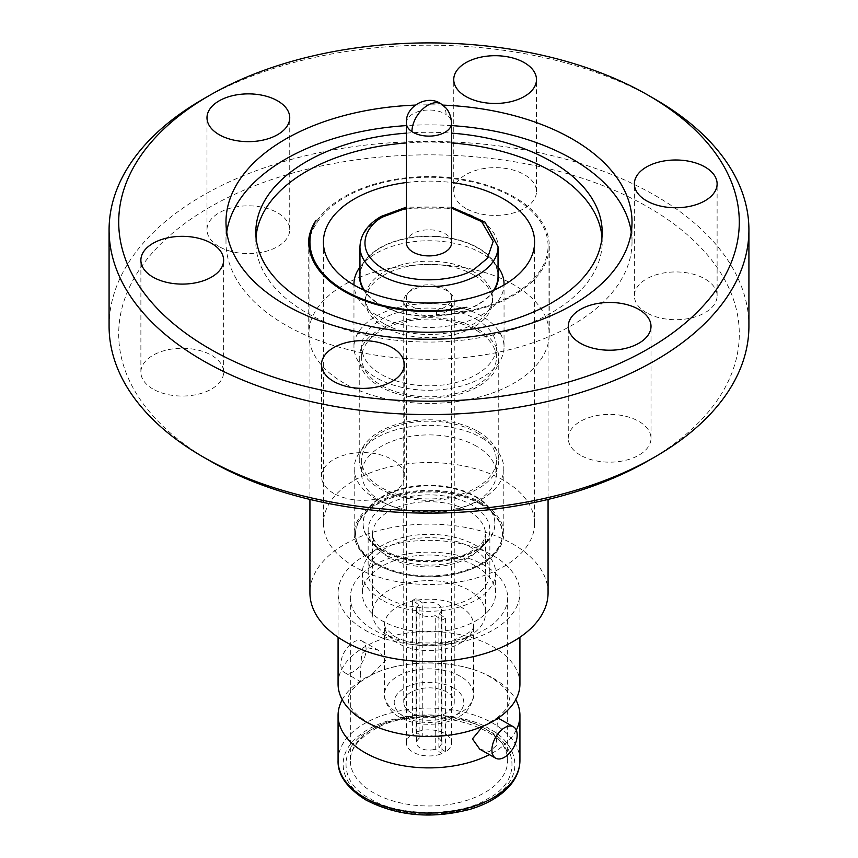 <?xml version="1.0" encoding="UTF-8"?>
<svg xmlns="http://www.w3.org/2000/svg" width="858" height="858" viewBox="0 0 858 858"><rect width="100%" height="100%" fill="white"/><g stroke="black" fill="none" stroke-linecap="round" stroke-linejoin="round"><path stroke-width="0.64" stroke-dasharray="4.29 3.22" d="M479.729 749.163L489.639 751.533L496.321 745.602L497.511 717.771L482.872 726.276M342.245 699.688A90.927 52.499 180 0 1 493.296 678.27A90.927 52.499 180 0 1 515.755 699.688M516.269 730.115A90.927 52.499 180 0 1 489.392 754.632M519.927 683.987A90.927 52.499 0 0 0 493.296 646.868A90.927 52.499 0 0 0 394.208 635.488A90.927 52.499 0 0 0 338.073 683.987M487.462 730.104C460.06 711.968 397.168 712.097 369.98 730.426C337.827 746.278 338.084 783.182 370.538 798.895C397.94 817.041 460.832 816.902 488.02 798.573C520.173 782.732 519.916 745.827 487.462 730.104M382.4 550.192A65.905 38.052 180 0 1 363.095 523.294A65.905 38.052 180 0 1 382.4 496.385A65.905 38.052 180 0 1 475.6 496.385A65.905 38.052 180 0 1 494.905 523.294A65.905 38.052 180 0 1 475.6 550.192A65.905 38.052 180 0 1 382.4 550.192M389.028 636.336A56.531 32.636 0 0 0 450.632 643.414A56.531 32.636 0 0 0 485.531 613.266A56.531 32.636 0 0 0 468.972 590.186A56.531 32.636 0 0 0 407.368 583.108A56.531 32.636 0 0 0 372.469 613.266A56.531 32.636 0 0 0 389.028 636.336M648.412 460.671A310.296 179.15 0 0 0 648.412 207.314A310.296 179.15 0 0 0 209.588 207.314A310.296 179.15 0 0 0 209.577 460.671M109.084 326.137A319.916 184.706 180 0 1 306.574 155.502A319.916 184.706 180 0 1 655.212 195.538A319.916 184.706 180 0 1 748.916 326.137M308.966 241.634A120.27 69.434 180 0 1 386.497 181.049A120.27 69.434 180 0 1 514.039 196.911A120.27 69.434 180 0 1 549.27 246.01A120.27 69.434 180 0 1 436.572 315.304L436.572 311.379M343.961 383.097A120.27 69.434 180 0 1 308.73 333.998A120.27 69.434 180 0 1 382.979 269.841A120.27 69.434 180 0 1 514.039 284.899A120.27 69.434 180 0 1 549.27 333.998A120.27 69.434 180 0 1 475.021 398.144A120.27 69.434 180 0 1 343.961 383.097M580.373 455.169A41.377 23.885 180 0 1 568.264 438.277A41.377 23.885 180 0 1 593.8 416.216A41.377 23.885 180 0 1 638.888 421.396A41.377 23.885 180 0 1 651.008 438.277A41.377 23.885 180 0 1 625.461 460.349A41.377 23.885 180 0 1 580.373 455.169M333.633 493.339A41.377 23.885 180 0 1 321.514 476.458A41.377 23.885 180 0 1 347.05 454.386A41.377 23.885 180 0 1 392.138 459.566A41.377 23.885 180 0 1 404.257 476.458A41.377 23.885 180 0 1 378.721 498.519A41.377 23.885 180 0 1 333.633 493.339M153.003 389.06A41.377 23.885 180 0 1 140.884 372.168A41.377 23.885 180 0 1 166.42 350.096A41.377 23.885 180 0 1 211.508 355.276A41.377 23.885 180 0 1 223.627 372.168A41.377 23.885 180 0 1 198.08 394.23A41.377 23.885 180 0 1 153.003 389.06M219.112 246.6A41.377 23.885 180 0 1 206.993 229.708A41.377 23.885 180 0 1 232.539 207.636A41.377 23.885 180 0 1 277.627 212.816A41.377 23.885 180 0 1 289.736 229.708A41.377 23.885 180 0 1 264.2 251.78A41.377 23.885 180 0 1 219.112 246.6M465.862 208.43A41.377 23.885 180 0 1 453.743 191.538A41.377 23.885 180 0 1 479.279 169.466A41.377 23.885 180 0 1 524.367 174.646A41.377 23.885 180 0 1 536.486 191.538A41.377 23.885 180 0 1 510.95 213.599A41.377 23.885 180 0 1 465.862 208.43M646.492 312.709A41.377 23.885 180 0 1 634.373 295.828A41.377 23.885 180 0 1 659.92 273.756A41.377 23.885 180 0 1 704.997 278.936A41.377 23.885 180 0 1 717.116 295.828A41.377 23.885 180 0 1 691.58 317.889A41.377 23.885 180 0 1 646.492 312.709M548.069 592.846A119.069 68.747 0 0 0 513.191 544.24A119.069 68.747 0 0 0 383.44 529.343A119.069 68.747 0 0 0 309.931 592.846M310.446 235.682A116.752 67.407 180 0 1 316.119 224.131A119.069 68.747 180 0 1 513.191 197.404A119.069 68.747 180 0 1 548.069 246.01A119.069 68.747 180 0 1 466.891 311.175L466.891 307.25M503.667 480.394A105.598 60.961 0 0 0 388.588 467.17A105.598 60.961 0 0 0 323.402 523.498A105.598 60.961 0 0 0 354.333 566.612A105.598 60.961 0 0 0 469.412 579.826A105.598 60.961 0 0 0 534.598 523.498A105.598 60.961 0 0 0 503.667 480.394M406.392 182.529A105.598 60.961 180 0 1 451.608 182.529M451.608 142.943A173.187 99.989 0 0 0 406.392 142.943M256.016 237.173A173.187 99.989 0 0 0 255.813 242.085A173.187 99.989 0 0 0 306.542 312.784A173.187 99.989 0 0 0 495.281 334.459A173.187 99.989 0 0 0 602.187 242.085A173.187 99.989 0 0 0 601.984 237.173M406.392 133.129A173.187 99.989 180 0 1 451.608 133.129M451.608 125.6A203.014 117.214 0 0 0 406.392 125.6M226.727 232.068A203.014 117.214 0 0 0 225.986 242.085A203.014 117.214 0 0 0 285.446 324.957A203.014 117.214 0 0 0 506.692 350.364A203.014 117.214 0 0 0 632.014 242.085A203.014 117.214 0 0 0 631.274 232.068M442.739 105.105A203.014 117.214 0 0 0 415.261 105.105M480.941 504.386A73.456 42.407 0 0 0 400.89 495.184A73.456 42.407 0 0 0 355.544 534.373A73.456 42.407 0 0 0 377.059 564.36A73.456 42.407 0 0 0 457.11 573.552A73.456 42.407 0 0 0 502.456 534.373A73.456 42.407 0 0 0 480.941 504.386M364.704 629.965A90.927 52.499 0 0 0 463.792 641.344A90.927 52.499 0 0 0 519.927 592.846A90.927 52.499 0 0 0 493.296 555.727A90.927 52.499 0 0 0 394.208 544.347A90.927 52.499 0 0 0 338.073 592.846A90.927 52.499 0 0 0 364.704 629.965M480.941 503.539A73.456 42.407 180 0 1 502.456 533.526A73.456 42.407 180 0 1 457.11 572.704A73.456 42.407 180 0 1 377.059 563.513A73.456 42.407 180 0 1 355.544 533.526A73.456 42.407 180 0 1 400.89 494.337A73.456 42.407 180 0 1 480.941 503.539M366.098 649.463A18.039 10.317 119.5 0 0 362.355 641.194A18.039 10.317 119.5 0 0 348.595 646.16A18.039 10.317 119.5 0 0 340.819 664.328A18.039 10.317 119.5 0 0 344.562 672.586A18.039 10.317 119.5 0 0 358.322 667.631A18.039 10.317 119.5 0 0 366.098 649.463M360.285 675.353L361.668 653.807L368.329 647.854L378.271 650.214L385.564 660.488L371.031 675.289L360.95 681.434L360.285 675.353M376.104 564.06A74.807 43.19 0 0 0 457.625 573.423A74.807 43.19 0 0 0 503.807 533.526A74.807 43.19 0 0 0 481.896 502.981A74.807 43.19 0 0 0 400.375 493.618A74.807 43.19 0 0 0 354.193 533.526A74.807 43.19 0 0 0 376.104 564.06M481.896 438.02A74.807 43.19 180 0 1 503.807 468.554A74.807 43.19 180 0 1 481.896 499.099A74.807 43.19 180 0 1 471.492 504.107A74.807 43.19 180 0 1 386.508 504.107A74.807 43.19 180 0 1 376.104 499.099A74.807 43.19 180 0 1 354.193 468.554A74.807 43.19 180 0 1 376.104 438.02A74.807 43.19 180 0 1 481.896 438.02M476.619 446.289A67.353 38.889 0 0 0 381.381 446.289A67.353 38.889 0 0 0 361.647 473.788A67.353 38.889 0 0 0 381.381 501.286A67.353 38.889 0 0 0 390.744 505.791A67.353 38.889 0 0 0 467.256 505.791A67.353 38.889 0 0 0 476.619 501.286A67.353 38.889 0 0 0 496.353 473.788A67.353 38.889 0 0 0 476.619 446.289M476.619 432.571A67.353 38.889 180 0 1 496.353 460.07A67.353 38.889 180 0 1 454.772 495.999A67.353 38.889 180 0 1 381.381 487.569A67.353 38.889 180 0 1 361.647 460.07A67.353 38.889 180 0 1 403.228 424.142A67.353 38.889 180 0 1 476.619 432.571M478.324 329.461A69.755 40.272 180 0 1 498.755 357.947A69.755 40.272 180 0 1 455.695 395.152A69.755 40.272 180 0 1 379.676 386.422A69.755 40.272 180 0 1 359.245 357.947A69.755 40.272 180 0 1 402.305 320.731A69.755 40.272 180 0 1 478.324 329.461M478.324 431.595A69.755 40.272 180 0 1 498.755 460.07A69.755 40.272 180 0 1 455.695 497.275A69.755 40.272 180 0 1 379.676 488.545A69.755 40.272 180 0 1 359.245 460.07A69.755 40.272 180 0 1 402.305 422.865A69.755 40.272 180 0 1 478.324 431.595M373.38 565.454A78.657 45.41 180 0 1 484.62 565.454A78.657 45.41 180 0 1 507.657 597.565A78.657 45.41 180 0 1 484.62 629.675A78.657 45.41 180 0 1 373.38 629.675A78.657 45.41 180 0 1 350.343 597.565A78.657 45.41 180 0 1 373.38 565.454M476.115 566.291A66.634 38.471 180 0 1 495.634 593.5A66.634 38.471 180 0 1 476.115 620.699A66.634 38.471 180 0 1 381.885 620.699A66.634 38.471 180 0 1 362.366 593.5A66.634 38.471 180 0 1 381.885 566.291A66.634 38.471 180 0 1 476.115 566.291M476.619 330.448A67.353 38.889 180 0 1 496.353 357.947A67.353 38.889 180 0 1 454.772 393.865A67.353 38.889 180 0 1 381.381 385.435A67.353 38.889 180 0 1 361.647 357.947A67.353 38.889 180 0 1 403.228 322.018A67.353 38.889 180 0 1 476.619 330.448M476.619 319.444A67.353 38.889 180 0 1 496.353 346.943A67.353 38.889 180 0 1 454.772 382.872A67.353 38.889 180 0 1 381.381 374.442A67.353 38.889 180 0 1 361.647 346.943A67.353 38.889 180 0 1 403.228 311.014A67.353 38.889 180 0 1 476.619 319.444M381.885 599.999A66.634 38.471 180 0 1 362.366 572.801A66.634 38.471 180 0 1 403.507 537.269A66.634 38.471 180 0 1 476.115 545.602A66.634 38.471 180 0 1 495.634 572.801A66.634 38.471 180 0 1 454.493 608.343A66.634 38.471 180 0 1 381.885 599.999M359.963 267.106A75.043 43.329 180 0 1 360.489 266.409A75.043 43.329 180 0 1 482.067 253.453A75.043 43.329 180 0 1 497.511 266.409A75.043 43.329 180 0 1 498.037 267.106M504.043 346.943L504.043 284.963A75.043 43.329 180 0 1 457.014 324.292A75.043 43.329 180 0 1 375.933 314.736A75.043 43.329 180 0 1 353.968 284.974L353.957 346.943A75.043 43.329 0 0 0 375.933 377.584A75.043 43.329 0 0 0 457.722 386.979A75.043 43.329 0 0 0 504.043 346.943A75.043 43.329 0 0 0 482.067 316.302A75.043 43.329 0 0 0 400.278 306.917A75.043 43.329 0 0 0 353.957 346.943M385.971 554.836A60.854 35.135 180 0 1 375.579 546.814A60.854 35.135 180 0 1 368.146 529.987A60.854 35.135 180 0 1 405.716 497.533A60.854 35.135 180 0 1 472.029 505.147A60.854 35.135 180 0 1 489.854 529.987A60.854 35.135 180 0 1 482.421 546.814A60.854 35.135 180 0 1 385.971 554.836M385.971 597.651A60.854 35.135 180 0 1 368.146 572.801A60.854 35.135 180 0 1 405.716 540.347A60.854 35.135 180 0 1 472.029 547.962A60.854 35.135 180 0 1 489.854 572.801A60.854 35.135 180 0 1 452.284 605.265A60.854 35.135 180 0 1 385.971 597.651M359.963 271.643A69.498 40.122 180 0 1 365.562 259.856A69.498 40.122 180 0 1 478.142 247.865A69.498 40.122 180 0 1 492.438 259.856A69.498 40.122 180 0 1 498.037 271.643M494.283 290.004A69.498 40.122 180 0 1 379.858 304.611A69.498 40.122 180 0 1 363.717 290.004M382.4 550.804A65.905 38.052 180 0 1 371.149 542.127A65.905 38.052 180 0 1 363.095 523.895A65.905 38.052 180 0 1 403.775 488.749A65.905 38.052 180 0 1 475.6 496.996A65.905 38.052 180 0 1 494.905 523.895A65.905 38.052 180 0 1 486.851 542.127A65.905 38.052 180 0 1 382.4 550.804M359.963 276.244A69.037 39.854 180 0 1 402.584 239.414A69.037 39.854 180 0 1 477.809 248.059A69.037 39.854 180 0 1 498.037 276.244M493.586 290.315A69.037 39.854 180 0 1 380.191 304.418A69.037 39.854 180 0 1 364.414 290.315M406.392 242.857A22.608 13.052 180 0 1 420.345 230.791A22.608 13.052 180 0 1 444.991 233.623A22.608 13.052 180 0 1 451.608 242.857M411.143 712.741A25.257 14.586 180 0 1 403.743 702.423A25.257 14.586 180 0 1 419.337 688.953A25.257 14.586 180 0 1 446.857 692.116A25.257 14.586 180 0 1 454.257 702.423A25.257 14.586 180 0 1 438.663 715.894A25.257 14.586 180 0 1 411.143 712.741M411.143 311.293A25.257 14.586 180 0 1 403.743 300.986A25.257 14.586 180 0 1 419.337 287.516A25.257 14.586 180 0 1 446.857 290.68A25.257 14.586 180 0 1 454.257 300.986A25.257 14.586 180 0 1 438.663 314.457A25.257 14.586 180 0 1 411.143 311.293M473.906 275.064A63.503 36.658 0 0 0 404.697 267.117A63.503 36.658 0 0 0 365.497 300.986A63.503 36.658 0 0 0 384.094 326.909A63.503 36.658 0 0 0 453.303 334.856A63.503 36.658 0 0 0 492.503 300.986A63.503 36.658 0 0 0 473.906 275.064M384.094 323.766A63.503 36.658 180 0 1 365.497 297.844A63.503 36.658 180 0 1 404.697 263.974A63.503 36.658 180 0 1 473.906 271.922A63.503 36.658 180 0 1 492.503 297.844A63.503 36.658 180 0 1 453.303 331.714A63.503 36.658 180 0 1 384.094 323.766M445.581 751.78L438.878 747.329L438.878 613.781L445.581 618.221L445.581 751.78A22.608 13.052 -0 0 0 451.608 742.899A22.608 13.052 -0 0 0 444.991 733.665A22.608 13.052 -0 0 0 416.055 732.196L416.055 598.648L422.758 603.088L422.758 736.647L416.055 732.196M413.009 307.078A22.608 13.052 -0 0 0 437.655 309.91A22.608 13.052 -0 0 0 451.608 297.844A22.608 13.052 -0 0 0 444.991 288.61A22.608 13.052 -0 0 0 420.345 285.778A22.608 13.052 -0 0 0 406.392 297.844A22.608 13.052 -0 0 0 413.009 307.078M412.419 734.019L419.122 738.47L419.122 604.911L412.419 600.471L412.419 734.019A22.608 13.052 -0 0 0 406.392 742.899A22.608 13.052 -0 0 0 413.009 752.134A22.608 13.052 -0 0 0 441.945 753.603L441.945 620.044L435.242 615.604L435.242 749.152L441.945 753.603M445.581 618.221A22.608 13.052 180 0 1 441.945 620.044M438.878 747.329A12.505 7.218 -0 0 0 441.505 742.899A12.505 7.218 -0 0 0 437.848 737.794A12.505 7.218 -0 0 0 422.758 736.647M422.758 603.088A12.505 7.218 180 0 1 437.848 604.236A12.505 7.218 180 0 1 441.505 609.352A12.505 7.218 180 0 1 438.878 613.781M202.778 99.303A319.916 184.706 180 0 1 655.212 99.303M466.891 311.175A116.752 67.407 180 0 1 436.572 315.304M316.119 220.206L316.119 224.131M412.419 600.471A22.608 13.052 180 0 1 416.055 598.648M419.122 738.47A12.505 7.218 -0 0 0 416.495 742.899A12.505 7.218 -0 0 0 435.242 749.152M435.242 615.604A12.505 7.218 180 0 1 416.495 609.352A12.505 7.218 180 0 1 419.122 604.911M489.886 729.343C474.528 717.653 414.006 703.807 368.114 729.343C323.874 755.844 347.855 790.786 368.114 799.656C383.472 811.357 443.994 825.203 489.886 799.656C534.126 773.155 510.145 738.212 489.886 729.343M519.927 760.574A90.927 52.499 0 0 0 493.296 723.455A90.927 52.499 0 0 0 394.208 712.076A90.927 52.499 0 0 0 338.073 760.574M484.62 728.463A78.657 45.41 0 0 0 373.38 728.463A78.657 45.41 0 0 0 350.343 760.574A78.657 45.41 0 0 0 373.38 792.685A78.657 45.41 0 0 0 484.62 792.685A78.657 45.41 0 0 0 507.657 760.574A78.657 45.41 0 0 0 484.62 728.463M389.028 557.4A56.531 32.636 180 0 1 372.469 534.33A56.531 32.636 180 0 1 389.028 511.25A56.531 32.636 180 0 1 468.972 511.25A56.531 32.636 180 0 1 485.531 534.33A56.531 32.636 180 0 1 468.972 557.4A56.531 32.636 180 0 1 389.028 557.4M406.392 208.151L451.608 208.151M359.963 246.782A69.037 39.854 180 0 1 380.191 218.597A69.037 39.854 180 0 1 477.809 218.597A69.037 39.854 180 0 1 498.037 246.782M460.467 606.713A44.498 25.686 180 0 1 473.498 624.881A44.498 25.686 180 0 1 446.031 648.616A44.498 25.686 180 0 1 397.533 643.05A44.498 25.686 180 0 1 384.502 624.881A44.498 25.686 180 0 1 411.969 601.147A44.498 25.686 180 0 1 460.467 606.713M441.495 104.215A22.608 13.921 -56.4 0 1 446.053 114.489A22.608 13.052 180 0 1 451.608 123.059M406.392 123.059A22.608 13.052 180 0 1 420.345 111.004A22.608 13.052 180 0 1 444.991 113.835A22.608 13.052 180 0 1 446.053 114.489M460.467 676.404A44.498 25.686 0 0 0 411.969 670.838A44.498 25.686 0 0 0 384.502 694.572A44.498 25.686 0 0 0 397.533 712.741A44.498 25.686 0 0 0 446.031 718.307A44.498 25.686 0 0 0 473.498 694.572A44.498 25.686 0 0 0 460.467 676.404M453.668 688.191C447.436 683.451 422.93 677.841 404.332 688.191C386.422 698.916 396.128 713.073 404.332 716.666C410.564 721.406 435.07 727.016 453.668 716.666C471.578 705.93 461.872 691.784 453.668 688.191M497.05 717.942C511.604 705.759 509.126 701.254 509.609 699.635L508.73 695.13C507.335 690.004 501.351 684.073 490.776 677.348C462.398 659.384 402.134 658.043 371.031 675.289M486.969 724.088C476.994 729.15 465.122 732.743 451.34 734.845L427.477 736.464C403.142 735.864 383.065 731.048 367.224 722.028C348.294 710.113 348.445 702.359 348.391 699.624C347.351 695.602 351.544 689.542 360.961 681.434M350.343 597.565L350.343 760.574C350.268 749.71 357.614 739.746 372.383 730.662C417.749 700.536 513.577 725.922 507.657 760.574L507.657 597.565M372.469 613.266L372.469 534.33C372.812 539.178 375.611 543.522 380.877 547.35C398.455 563.159 449.453 565.615 471.964 550.793C478.163 547.007 482.142 543.382 483.901 539.929L485.531 534.33L485.531 613.266M451.608 207.153L406.392 207.153M394.541 636.443C409.481 644.39 427.348 646.342 448.123 642.299C467.192 635.102 475.654 629.3 473.498 624.881L473.498 694.572C475.171 696.471 468.607 711.657 463.191 713.953C457.239 718.564 449.892 721.664 441.173 723.251C425.579 725.761 411.701 723.723 399.528 717.138C386.776 710.746 383.472 696.106 384.502 694.572L384.502 624.881L385.553 628.346L394.541 636.443M308.73 242.085L308.73 333.998M568.264 438.277L568.264 326.33M321.514 476.458L321.514 364.5M140.884 372.168L140.884 260.221M206.993 229.708L206.993 117.76M453.743 191.538L453.743 79.59M634.373 295.828L634.373 183.88M548.069 246.01L548.069 499.431M323.402 242.085L323.402 523.498M255.813 232.261L255.813 242.085M225.986 222.05L225.986 242.085M519.927 592.846L519.927 637.237M502.456 534.373L502.456 533.526M497.511 717.771L498.101 718.103M362.355 641.194L378.271 650.214M503.807 533.526L503.807 468.554M496.353 460.07L496.353 473.788M498.755 357.947L498.755 460.07M496.353 357.947L496.353 346.943M362.366 572.801L362.366 593.5M368.146 572.801L368.146 529.987M492.438 259.856L497.511 266.409M375.579 546.814L371.149 542.127M363.095 523.895L363.095 523.294M403.743 300.986L403.743 702.423M365.497 297.844L365.497 300.986M451.608 742.899L451.608 297.844M441.505 609.352L441.505 742.899M549.27 246.01L549.27 333.998M651.008 438.277L651.008 326.33M404.257 476.458L404.257 364.5M223.627 372.168L223.627 260.221M289.736 229.708L289.736 117.76M536.486 191.538L536.486 79.59M717.116 295.828L717.116 183.88M309.931 251.877L309.931 499.431M534.598 242.085L534.598 523.498M602.187 232.261L602.187 242.085M632.014 222.05L632.014 242.085M338.073 592.846L338.073 637.237M355.544 534.373L355.544 533.526M344.562 672.586L360.489 681.606M354.193 533.526L354.193 468.554M467.256 505.791L471.492 504.107M390.744 505.791L386.508 504.107M361.647 460.07L361.647 473.788M359.245 357.947L359.245 460.07M361.647 357.947L361.647 346.943M495.634 572.801L495.634 593.5M489.854 572.801L489.854 529.987M365.562 259.856L360.489 266.409M482.421 546.814L486.851 542.127M494.905 523.895L494.905 523.294M454.257 300.986L454.257 702.423M492.503 297.844L492.503 300.986M406.392 742.899L406.392 297.844M416.495 609.352L416.495 742.899"/><path stroke-width="1.29" d="M482.872 726.276L472.436 738.899L479.729 749.163L495.645 758.182A18.039 10.317 -60.5 0 1 491.902 749.924A18.039 10.317 -60.5 0 1 499.678 731.756A18.039 10.317 -60.5 0 1 513.438 726.79A18.039 10.317 -60.5 0 1 517.181 735.049A18.039 10.317 -60.5 0 1 509.405 753.217A18.039 10.317 -60.5 0 1 495.645 758.182M515.755 699.688A90.927 52.499 180 0 1 519.927 715.39A90.927 52.499 180 0 1 516.269 730.115M489.392 754.632A90.927 52.499 180 0 1 364.704 752.509A90.927 52.499 180 0 1 338.073 715.39A90.927 52.499 180 0 1 342.245 699.688M338.073 637.237L338.073 683.987A90.927 52.499 0 0 0 364.704 721.106A90.927 52.499 0 0 0 463.792 732.485A90.927 52.499 0 0 0 519.927 683.987L519.927 637.237M202.788 456.746L209.588 460.671A310.296 179.15 0 0 0 209.588 460.671A310.296 179.15 0 0 0 648.412 460.671L655.222 456.746A319.916 184.706 180 0 1 202.788 456.746A319.916 184.706 180 0 1 202.778 456.746A319.916 184.706 180 0 1 109.084 326.137L109.084 229.901A319.916 184.706 180 0 1 202.778 99.303L209.588 95.377A310.296 179.15 180 0 1 648.412 95.367A310.296 179.15 180 0 1 648.412 95.377A310.296 179.15 180 0 1 648.412 348.723A310.296 179.15 180 0 1 209.588 348.723A310.296 179.15 180 0 1 209.588 95.377M655.222 99.303L648.412 95.377L655.212 99.303A319.916 184.706 180 0 1 655.222 99.303A319.916 184.706 180 0 1 748.916 229.901L748.916 326.137A319.916 184.706 180 0 1 655.222 456.746M310.446 235.682A116.752 67.407 180 0 0 308.966 241.634L308.966 237.709A116.752 67.407 180 0 1 316.119 220.206A119.069 68.747 0 0 0 309.931 242.085A119.069 68.747 0 0 0 344.809 290.69A119.069 68.747 0 0 0 466.891 307.25A116.752 67.407 180 0 1 436.572 311.379A120.27 69.434 180 0 1 343.961 291.184A120.27 69.434 180 0 1 308.73 242.085A120.27 69.434 180 0 1 308.966 237.709M580.373 343.221A41.377 23.885 180 0 1 568.264 326.33A41.377 23.885 180 0 1 593.8 304.268A41.377 23.885 180 0 1 638.888 309.448A41.377 23.885 180 0 1 651.008 326.33A41.377 23.885 180 0 1 625.461 348.402A41.377 23.885 180 0 1 580.373 343.221M333.633 381.392A41.377 23.885 180 0 1 321.514 364.5A41.377 23.885 180 0 1 347.05 342.439A41.377 23.885 180 0 1 392.138 347.619A41.377 23.885 180 0 1 404.257 364.5A41.377 23.885 180 0 1 378.721 386.572A41.377 23.885 180 0 1 333.633 381.392M153.003 277.113A41.377 23.885 180 0 1 140.884 260.221A41.377 23.885 180 0 1 166.42 238.149A41.377 23.885 180 0 1 211.508 243.329A41.377 23.885 180 0 1 223.627 260.221A41.377 23.885 180 0 1 198.08 282.282A41.377 23.885 180 0 1 153.003 277.113M219.112 134.652A41.377 23.885 180 0 1 206.993 117.76A41.377 23.885 180 0 1 232.539 95.688A41.377 23.885 180 0 1 277.627 100.869A41.377 23.885 180 0 1 289.736 117.76A41.377 23.885 180 0 1 264.2 139.833A41.377 23.885 180 0 1 219.112 134.652M465.862 96.482A41.377 23.885 180 0 1 453.743 79.59A41.377 23.885 180 0 1 479.279 57.518A41.377 23.885 180 0 1 524.367 62.698A41.377 23.885 180 0 1 536.486 79.59A41.377 23.885 180 0 1 510.95 101.652A41.377 23.885 180 0 1 465.862 96.482M646.492 200.761A41.377 23.885 180 0 1 634.373 183.88A41.377 23.885 180 0 1 659.92 161.808A41.377 23.885 180 0 1 704.997 166.988A41.377 23.885 180 0 1 717.116 183.88A41.377 23.885 180 0 1 691.58 205.941A41.377 23.885 180 0 1 646.492 200.761M748.916 229.901A319.916 184.706 180 0 1 551.426 400.547A319.916 184.706 180 0 1 202.788 360.51A319.916 184.706 180 0 1 109.084 229.901M309.931 499.431L309.931 592.846A119.069 68.747 0 0 0 344.809 641.462A119.069 68.747 0 0 0 474.56 656.359A119.069 68.747 0 0 0 548.069 592.846L548.069 499.431M451.608 182.529A105.598 60.961 180 0 1 503.667 198.97A105.598 60.961 180 0 1 534.598 242.085A105.598 60.961 180 0 1 469.412 298.402A105.598 60.961 180 0 1 354.333 285.188A105.598 60.961 180 0 1 323.402 242.085A105.598 60.961 180 0 1 406.392 182.529M601.984 237.173A173.187 99.989 0 0 0 551.458 171.375A173.187 99.989 0 0 0 451.608 142.943M406.392 142.943A173.187 99.989 0 0 0 256.016 237.173M451.608 133.129A173.187 99.989 180 0 1 551.458 161.561A173.187 99.989 180 0 1 602.187 232.261A173.187 99.989 180 0 1 495.281 324.635A173.187 99.989 180 0 1 306.542 302.96A173.187 99.989 180 0 1 255.813 232.261A173.187 99.989 180 0 1 406.392 133.129M631.274 232.068A203.014 117.214 0 0 0 572.554 159.202A203.014 117.214 0 0 0 451.608 125.6M406.392 125.6A203.014 117.214 0 0 0 226.727 232.068M415.261 105.105A203.014 117.214 0 0 0 225.986 222.05A203.014 117.214 0 0 0 285.446 304.922A203.014 117.214 0 0 0 506.692 330.33A203.014 117.214 0 0 0 632.014 222.05A203.014 117.214 0 0 0 572.554 139.168A203.014 117.214 0 0 0 442.739 105.105M498.037 267.106A75.043 43.329 180 0 1 504.043 284.095A75.043 43.329 180 0 1 504.032 284.974L504.043 284.095M498.037 271.643A69.498 40.122 180 0 1 494.283 290.004M364.414 290.315A69.037 39.854 180 0 1 359.963 276.244L359.963 246.782A69.037 39.854 180 0 0 380.191 274.968A69.037 39.854 180 0 0 477.809 274.968A69.037 39.854 180 0 0 498.037 246.782L498.037 276.244A69.037 39.854 180 0 1 493.586 290.315M441.495 104.215L444.776 106.864C445.527 107.604 450.772 111.787 451.608 123.059L451.608 242.857A22.608 13.052 180 0 1 437.655 254.912A22.608 13.052 180 0 1 413.009 252.08A22.608 13.052 180 0 1 406.392 242.857L406.392 123.059A22.608 13.052 180 0 0 411.947 131.628A22.608 13.921 123.6 0 1 429 104.601A22.608 13.921 -56.4 0 1 441.495 104.215C428.185 93.844 405.115 105.942 406.392 123.059M353.957 284.095L353.957 284.963A75.043 43.329 180 0 1 353.957 284.095A75.043 43.329 180 0 1 359.963 267.106M363.717 290.004A69.498 40.122 180 0 1 359.963 271.643M519.927 760.574C519.841 769.765 516.334 778.324 509.416 786.239C500.257 796.417 487.194 804.096 470.205 809.266C431.96 819.304 397.125 816.183 365.701 799.892C346.761 787.816 337.548 774.71 338.073 760.574A90.927 52.499 0 0 0 364.704 797.693A90.927 52.499 0 0 0 463.792 809.073A90.927 52.499 0 0 0 519.927 760.574L519.927 715.39M451.608 208.151L481.638 221.611L493.178 241.43L487.355 258.333L474.41 269.069C462.955 277.799 417.825 288.116 383.59 269.069C350.59 249.303 368.479 223.252 383.59 216.634L406.392 208.151M451.608 123.059A22.608 13.052 180 0 1 437.655 135.124A22.608 13.052 180 0 1 413.009 132.293A22.608 13.052 180 0 1 411.947 131.628M498.037 246.782L485.027 222.093L451.608 207.153M406.392 207.153L381.177 216.398C367.578 224.303 360.51 234.427 359.963 246.782M498.101 718.103L513.438 726.79M209.588 460.671L202.778 456.746M309.931 242.085L309.931 251.877M338.073 715.39L338.073 760.574"/></g></svg>
